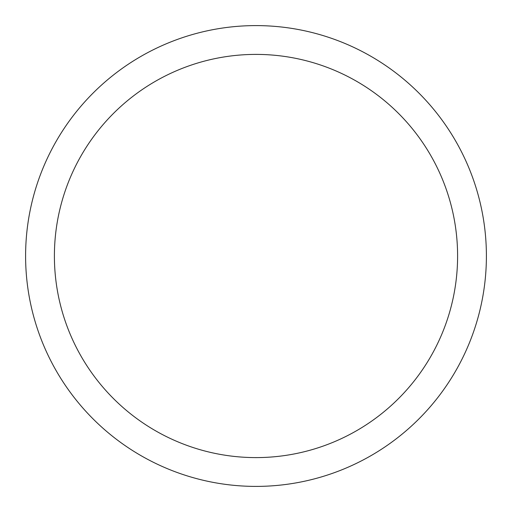 <?xml version="1.0" encoding="UTF-8"?>
<svg xmlns="http://www.w3.org/2000/svg" width="512" height="512" viewBox="0 0 512 512"><rect width="100%" height="100%" fill="white"/><g stroke="black" fill="none" stroke-linecap="round" stroke-linejoin="round"><path stroke-width="0.77" d="M256 25.6A230.4 230.4 0 0 1 486.4 256A230.4 230.4 0 0 1 256 486.4A230.4 230.4 0 0 1 25.6 256A230.4 230.4 0 0 1 256 25.6M256 54.4A201.6 201.6 0 0 1 457.6 256A201.6 201.6 0 0 1 256 457.6A201.6 201.6 0 0 1 54.4 256A201.6 201.6 0 0 1 256 54.4"/></g></svg>
